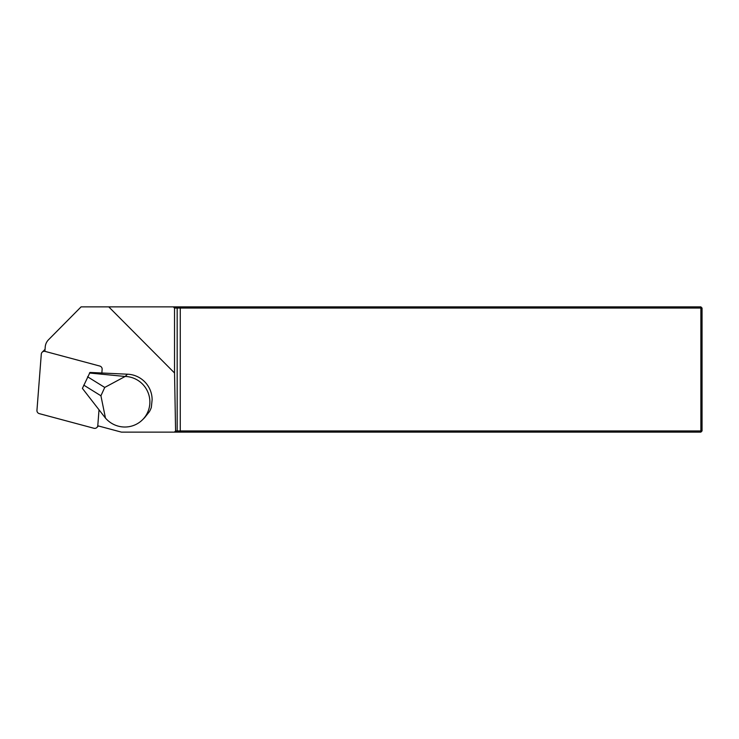 <?xml version="1.0" encoding="UTF-8"?>
<svg xmlns="http://www.w3.org/2000/svg" width="739" height="739" viewBox="0 0 739 739"><rect width="100%" height="100%" fill="white"/><g stroke="black" fill="none" stroke-linecap="round" stroke-linejoin="round"><path stroke-width="1.11" d="M97.77 425.784L121.408 432.121L174.432 432.121L175.586 430.939L174.533 372.992L108.781 306.879L81.078 306.879L48.525 339.746A11.741 11.612 -134.8 0 0 45.227 346.988L44.894 351.348M144.548 417.738L149.37 411.715A25.44 25.163 -134.8 0 0 151.338 407.401L152.123 399.79A25.44 25.163 -134.8 0 0 127.45 374.202L89.982 372.447L82.398 388.391L105.474 418.117L100.92 395.781L104.735 387.439L125.205 376.437A25.44 25.163 -134.8 0 1 142.516 419.761A25.44 25.163 -134.8 0 1 105.954 418.634L105.474 418.117M174.533 372.992L174.533 308.061L177.175 308.061L177.175 430.939L700.877 430.939L700.877 308.061L177.175 308.061L176.021 306.879L700.877 306.879L700.877 308.061L702.05 308.061L702.05 430.939L700.877 430.939L700.877 432.121L174.432 432.121M175.586 430.939L177.175 430.939L176.021 432.121M176.021 306.879L108.781 306.879M173.332 306.879L174.533 308.061M700.877 306.879L702.05 308.061M702.05 430.939L700.877 432.121M100.92 395.781L83.756 385.121M104.735 387.439L87.562 376.77M124.494 376.41L89.419 373.01M45.042 349.399A3.132 3.095 -134.8 0 0 44.719 349.676L42.188 352.198A3.132 3.095 -134.8 0 0 41.292 354.147L36.95 410.348A3.132 3.095 -134.8 0 0 39.278 413.628L93.918 428.269A3.132 3.095 -134.8 0 0 97.797 425.535L99.017 409.794M101.853 373.084L102.139 369.334A3.132 3.095 -134.8 0 0 99.811 366.054L45.171 351.413A3.132 3.095 -134.8 0 0 42.188 352.198M180.261 306.879L180.261 432.121M127.45 374.202L125.205 376.437M144.844 417.443L142.516 419.761M98.435 425.96L96.901 427.484"/></g></svg>
